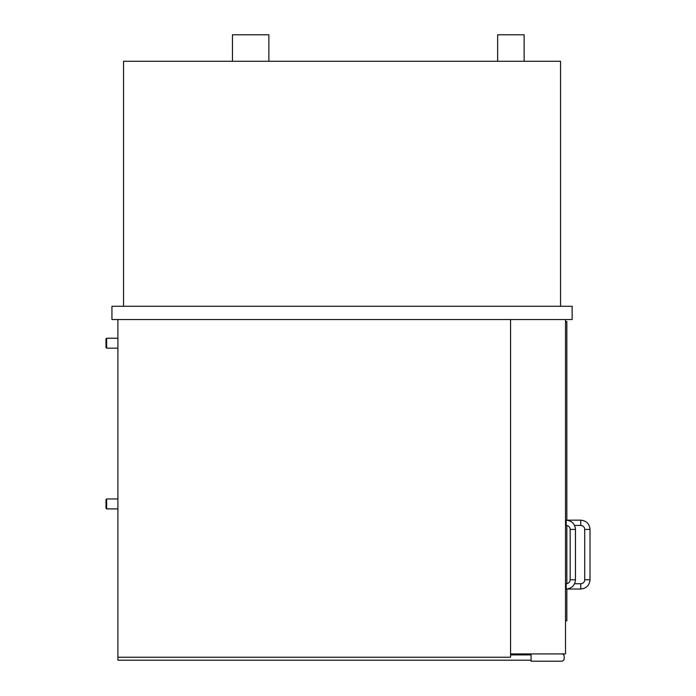 <?xml version="1.0" encoding="UTF-8"?>
<svg xmlns="http://www.w3.org/2000/svg" width="696" height="696" viewBox="0 0 696 696"><rect width="100%" height="100%" fill="white"/><g stroke="black" fill="none" stroke-linecap="round" stroke-linejoin="round"><path stroke-width="1.04" d="M572.138 306.284L111.943 306.284L111.943 319.525L572.138 319.525L572.138 306.284M560.55 306.284L560.55 61.283L123.531 61.283L123.531 306.284M510.56 319.525L510.56 653.918L565.517 653.918L565.517 319.525M561.542 653.918A2.645 2.645 0 0 1 564.195 656.563L564.195 658.555A2.645 2.645 0 0 1 561.542 661.2L531.083 661.2L531.083 653.918M565.517 620.806L566.84 620.806L566.84 588.999M574.557 583.726L580.751 583.726A3.976 3.976 0 0 0 584.718 579.751L584.718 529.43A3.976 3.976 0 0 0 580.751 525.454L580.751 520.164L566.84 520.164L566.84 321.517L565.517 321.517M566.84 525.515L566.84 583.674M566.179 520.164L566.179 525.454A3.976 3.976 0 0 1 570.154 529.43L575.453 529.43C574.905 523.801 571.808 520.712 566.179 520.164L565.517 520.164M575.453 579.751L570.154 579.751A3.976 3.976 0 0 1 566.179 583.726L566.179 589.025C571.808 588.477 574.905 585.388 575.453 579.751L575.453 529.43M510.56 653.918L510.56 657.224L117.902 657.224L117.902 319.525M232.455 61.283L232.455 34.8L268.874 34.8L268.874 61.283M497.649 61.283L497.649 34.8L524.132 34.8L524.132 61.283M117.902 657.224L117.902 660.208L531.083 660.208M531.083 654.91L510.56 654.91M105.983 499.632L105.983 508.245L106.645 508.907L106.645 498.971L105.983 499.632M105.983 338.891L105.983 347.504L106.645 348.165L106.645 338.23L105.983 338.891M584.718 529.43L590.017 529.43C589.468 523.801 586.38 520.712 580.751 520.164M584.718 579.751L590.017 579.751L590.017 529.43M580.751 583.726L580.751 589.025C586.38 588.477 589.468 585.388 590.017 579.751M580.751 525.454L574.557 525.454M566.84 589.025L580.751 589.025M566.179 525.454L565.517 525.454M570.154 579.751L570.154 529.43M565.517 589.025L566.179 589.025M565.517 583.726L566.179 583.726M117.902 498.971L106.645 498.971M117.902 508.907L106.645 508.907M117.902 338.23L106.645 338.23M117.902 348.165L106.645 348.165"/></g></svg>

